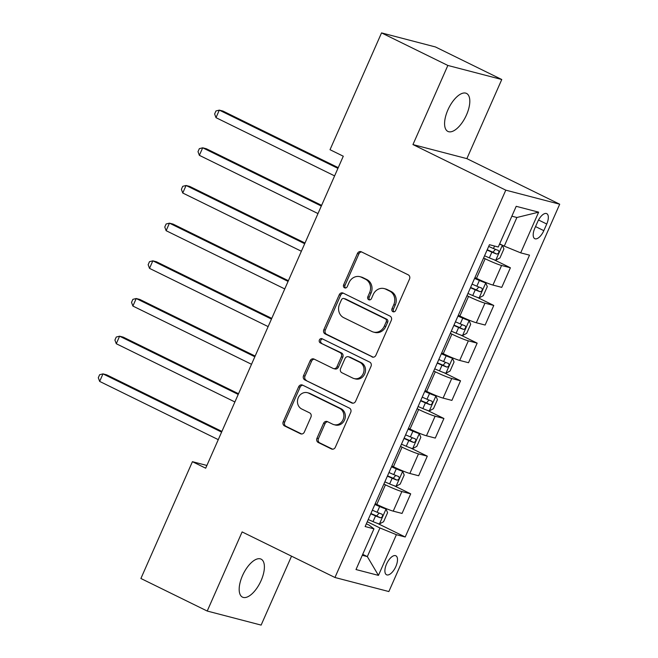<?xml version="1.0" encoding="UTF-8"?>
<svg xmlns="http://www.w3.org/2000/svg" width="658" height="658" viewBox="0 0 658 658"><rect width="100%" height="100%" fill="white"/><g stroke="black" fill="none" stroke-linecap="round" stroke-linejoin="round"><path stroke-width="0.99" d="M392.908 311.678A2.27 2.023 -75.4 0 0 395.647 310.502L409.515 279.066A3.241 2.887 -75.4 0 0 408.215 274.83L361.349 251.817A3.241 2.887 -75.4 0 0 357.442 253.503L343.575 284.939A2.27 2.023 -75.4 0 0 347.218 286.724L349.02 282.66A10.38 9.245 -75.4 0 1 359.967 276.697A10.38 9.245 -75.4 0 1 361.522 277.281L365.429 279.198A10.38 9.245 -75.4 0 1 369.582 292.752L367.789 296.824A2.27 2.023 -75.4 0 0 371.433 298.617L373.226 294.545A10.38 9.245 -75.4 0 1 384.182 288.591A10.38 9.245 -75.4 0 1 385.736 289.166L389.643 291.083A10.38 9.245 -75.4 0 1 393.797 304.646L392.004 308.709A2.27 2.023 -75.4 0 0 392.908 311.678M261.111 580.562A21.155 9.483 116.1 0 0 261.111 559.144A21.155 9.483 116.1 0 0 242.465 575.701A21.155 9.483 116.1 0 0 242.465 597.127A21.155 9.483 116.1 0 0 261.111 580.562M466.522 114.854A21.155 9.483 116.1 0 0 466.514 93.428A21.155 9.483 116.1 0 0 447.868 109.993A21.155 9.483 116.1 0 0 447.868 131.411A21.155 9.483 116.1 0 0 466.522 114.854M395.861 566.489A10.577 4.738 116.1 0 0 395.853 555.78A10.577 4.738 116.1 0 0 386.534 564.054A10.577 4.738 116.1 0 0 386.534 574.763A10.577 4.738 116.1 0 0 395.861 566.489M316.967 438.261A3.241 2.887 -75.4 0 0 318.266 442.497L331.418 448.945A3.241 2.887 -75.4 0 0 335.325 447.267L350.722 412.352A3.241 2.887 -75.4 0 0 349.423 408.116L302.565 385.111A3.241 2.887 -75.4 0 0 298.65 386.789L283.253 421.704A3.241 2.887 -75.4 0 0 284.552 425.94L300.435 433.737A3.241 2.887 -75.4 0 0 304.341 432.059L310.93 417.114A3.241 2.887 -75.4 0 0 309.638 412.879L301.759 409.013A8.677 7.723 -75.4 0 1 298 398.403A8.677 7.723 -75.4 0 1 307.442 392.703A8.677 7.723 -75.4 0 1 308.742 393.18L339.594 408.33A8.677 7.723 -75.4 0 1 343.353 418.94A8.677 7.723 -75.4 0 1 333.91 424.64A8.677 7.723 -75.4 0 1 332.611 424.163L327.47 421.638A3.241 2.887 -75.4 0 0 323.563 423.316L316.967 438.261L318.431 438.639A3.241 2.887 -75.4 0 0 319.73 442.875L332.635 449.208M242.119 531.919L207.221 611.043L140.902 578.489L192.424 461.686L205.683 468.2L343.287 156.217L330.02 149.703L381.541 32.9L447.851 65.455L412.953 144.579L505.788 190.154L334.955 577.494L242.119 531.919M372 356.932A3.241 2.887 -75.4 0 0 375.907 355.254L391.313 320.339A3.241 2.887 -75.4 0 0 390.013 316.103L343.147 293.09A3.241 2.887 -75.4 0 0 339.24 294.776L323.843 329.691A3.241 2.887 -75.4 0 0 325.134 333.927L373.004 357.195M371.013 366.35L355.616 401.257A3.241 2.887 -75.4 0 1 351.709 402.943L304.843 379.929A3.241 2.887 -75.4 0 1 303.544 375.693L310.14 360.757A3.241 2.887 -75.4 0 1 314.047 359.071L333.055 368.406A3.241 2.887 -75.4 0 0 336.962 366.728L341.329 356.809A3.241 2.887 -75.4 0 0 340.03 352.573L320.249 342.859A2.27 2.023 -75.4 0 1 322.075 338.722L369.722 362.114A3.241 2.887 -75.4 0 1 371.013 366.35M537.709 221.664L534.781 228.301A10.248 4.59 116.1 0 0 534.781 238.673A10.248 4.59 116.1 0 0 543.812 230.654L546.74 224.024A10.248 4.59 116.1 0 0 546.74 213.644A10.248 4.59 116.1 0 0 537.709 221.664M505.788 190.154L559.703 204.21L388.862 591.55L334.955 577.494M538.647 212.164L520.7 252.861L504.258 246.133L516.892 217.494L538.647 212.164L516.209 206.316L498.262 247.013L489.445 244.71L365.141 526.548L373.958 528.851L369.171 525.158L366.358 523.776M377.536 523.414L405.205 536.994L529.517 255.156L520.7 252.861M405.205 536.994L396.396 534.699L378.449 575.388L356.003 569.54L373.958 528.851M412.953 144.579L466.867 158.636L501.766 79.511L447.851 65.455M501.766 79.511L435.456 46.957L381.541 32.9M207.221 611.043L261.127 625.1L291.527 556.183M466.867 158.636L559.703 204.21M206.892 465.461L192.424 461.686M516.892 217.494L511.858 216.186M504.258 246.133L499.644 243.863M362.714 554.34L367.329 556.602L379.954 527.971L367.263 521.736M394.15 485.727L410.691 493.845L402.046 513.437L393.229 511.143A13.226 1.077 -156.2 0 1 376.795 504.415L375.241 503.65M410.691 493.845L401.874 491.551A13.226 1.077 -156.2 0 1 385.432 484.823L383.877 484.058M410.773 448.049L427.305 456.167L418.661 475.759L409.852 473.464A13.226 1.077 -156.2 0 1 393.41 466.736L391.855 465.971M427.305 456.167L418.488 453.872A13.226 1.077 -156.2 0 1 402.054 447.144L400.5 446.379M427.387 410.37L443.92 418.488L435.283 438.08L426.466 435.785A13.226 1.077 -156.2 0 1 410.024 429.057L408.478 428.292M443.92 418.488L435.111 416.193A13.226 1.077 -156.2 0 1 418.669 409.465L417.114 408.7M444.01 372.691L460.542 380.809L451.898 400.401L443.089 398.106A13.226 1.077 -156.2 0 1 426.647 391.378L425.093 390.613M460.542 380.809L451.725 378.514A13.226 1.077 -156.2 0 1 435.292 371.786L433.737 371.022M460.625 335.012L477.157 343.131L468.521 362.723L459.703 360.428A13.226 1.077 -156.2 0 1 443.262 353.7L441.715 352.935M477.157 343.131L468.348 340.836A13.226 1.077 -156.2 0 1 451.906 334.108L450.352 333.343M477.247 297.334L493.78 305.452L485.135 325.044L476.318 322.749A13.226 1.077 -156.2 0 1 459.884 316.021L458.33 315.256M493.78 305.452L484.962 303.157A13.226 1.077 -156.2 0 1 468.529 296.429L466.974 295.664M493.862 259.655L510.394 267.773L501.758 287.365L492.941 285.07A13.226 1.077 -156.2 0 1 476.499 278.342L474.944 277.577M510.394 267.773L501.585 265.478A13.226 1.077 -156.2 0 1 485.143 258.75L483.589 257.985M362.287 555.294L367.329 556.602L378.449 575.388M379.954 527.971L396.396 534.699M394.019 311.834A2.27 2.023 -75.4 0 1 393.459 309.087L395.252 305.024A10.38 9.245 -75.4 0 0 391.099 291.461L389.643 291.083M384.182 288.591L385.637 288.969A10.38 9.245 -75.4 0 1 387.192 289.545L391.099 291.461M359.967 276.697L361.423 277.084A10.38 9.245 -75.4 0 1 362.977 277.66L366.884 279.576A10.38 9.245 -75.4 0 1 371.038 293.139L369.245 297.202A2.27 2.023 -75.4 0 0 369.812 299.949M361.587 251.932A3.241 2.887 -75.4 0 0 358.898 253.881L345.031 285.317A2.27 2.023 -75.4 0 0 345.598 288.064M343.386 293.213A3.241 2.887 -75.4 0 0 340.696 295.154L325.299 330.069A3.241 2.887 -75.4 0 0 326.598 334.305L373.218 357.195M386.23 321.803A2.27 2.023 -75.4 0 0 385.317 318.834L344.183 298.642A2.27 2.023 -75.4 0 0 341.444 299.818L339.553 304.111A10.38 9.245 -75.4 0 0 343.715 317.666L371.828 331.468A10.38 9.245 -75.4 0 0 373.382 332.051A10.38 9.245 -75.4 0 0 384.338 326.097L386.23 321.803L387.685 322.181A2.27 2.023 -75.4 0 0 386.772 319.22L385.317 318.834M343.846 298.518L345.302 298.897A2.27 2.023 -75.4 0 1 345.639 299.02L386.772 319.22M373.382 332.051L374.846 332.43A10.38 9.245 -75.4 0 0 385.794 326.475L384.338 326.097M387.685 322.181L385.794 326.475M352.927 403.206L304.843 379.929M314.285 359.194A3.241 2.887 -75.4 0 0 311.596 361.135L305.008 376.08A3.241 2.887 -75.4 0 0 306.299 380.316M333.54 368.587L334.996 368.965A3.241 2.887 -75.4 0 0 338.418 367.106L342.785 357.195A3.241 2.887 -75.4 0 0 341.494 352.951L320.249 342.859M322.502 338.928A2.27 2.023 -75.4 0 0 321.704 343.237M352.77 378.087A8.677 7.723 -75.4 0 0 354.078 378.572A8.677 7.723 -75.4 0 0 363.512 372.864A8.677 7.723 -75.4 0 0 359.753 362.254L348.888 356.924A3.241 2.887 -75.4 0 0 344.973 358.602L340.605 368.513A3.241 2.887 -75.4 0 0 341.905 372.749L352.77 378.087M354.078 378.572L355.534 378.95A8.677 7.723 -75.4 0 0 364.968 373.25A8.677 7.723 -75.4 0 0 361.209 362.64L359.753 362.254M348.395 356.743L349.859 357.121A3.241 2.887 -75.4 0 1 350.344 357.302L361.209 362.64M327.709 421.753A3.241 2.887 -75.4 0 0 325.019 423.694L318.431 438.639M333.91 424.64L335.366 425.027A8.677 7.723 -75.4 0 0 344.808 419.319A8.677 7.723 -75.4 0 0 341.05 408.708L339.594 408.33M307.442 392.703L308.898 393.081A8.677 7.723 -75.4 0 1 310.198 393.566L341.05 408.708M302.803 385.226A3.241 2.887 -75.4 0 0 300.114 387.175L284.708 422.082A3.241 2.887 -75.4 0 0 286.008 426.318L301.652 434M502.268 245.154A8.76 0.716 -156.2 0 1 499.496 244.208M495.787 260.181L502.367 245.261L503.913 248.946L499.924 257.985L495.68 260.239A8.76 0.716 -156.2 0 1 489.346 257.862L484.551 255.798M338.237 167.667L222.955 111.07L219.311 110.125L215.989 117.659L334.609 175.892M487.076 250.073L491.88 252.137A8.76 0.716 23.8 0 0 496.782 254.07C498.871 253.371 499.406 252.162 498.377 250.451A8.76 0.716 -156.2 0 1 493.475 248.518L488.672 246.454M495.433 249.333L492.965 252.195L487.224 249.752M337.932 168.358L219.311 110.125L215.956 110.972L214.631 113.99L215.989 117.659M467.937 293.476L472.732 295.541A8.76 0.716 -156.2 0 0 479.057 297.918L483.301 295.664L487.29 286.625L485.711 282.85A8.76 0.716 -156.2 0 1 479.378 280.473L474.582 278.408M485.711 282.85L474.722 278.087M321.614 205.345L206.332 148.749L202.689 147.803L199.366 155.337L317.987 213.57M470.462 287.752L475.257 289.816A8.76 0.716 23.8 0 0 480.167 291.749C482.256 291.05 482.783 289.841 481.763 288.13A8.76 0.716 -156.2 0 1 476.853 286.197L472.057 284.133M478.818 287.011L476.351 289.874L470.602 287.431M321.31 206.036L202.689 147.803L199.341 148.65L198.009 151.669L199.366 155.337M451.314 331.155L456.117 333.219A8.76 0.716 -156.2 0 0 462.442 335.596L466.686 333.343L470.676 324.304L469.088 320.528A8.76 0.716 -156.2 0 1 462.763 318.151L457.968 316.087M469.088 320.528L458.108 315.766M304.999 243.024L189.718 186.428L186.074 185.482L182.751 193.016L301.372 251.249M453.847 325.43L458.642 327.495A8.76 0.716 23.8 0 0 463.545 329.428C465.634 328.729 466.168 327.519 465.14 325.809A8.76 0.716 -156.2 0 1 460.238 323.876L455.443 321.811M462.196 324.698L459.728 327.552L453.987 325.11M304.695 243.715L186.074 185.482L182.718 186.329L181.394 189.348L182.751 193.016M434.699 368.834L439.495 370.898A8.76 0.716 -156.2 0 0 445.82 373.275L450.064 371.022L454.053 361.982L452.474 358.207A8.76 0.716 -156.2 0 1 446.14 355.83L441.345 353.765M452.474 358.207L441.485 353.445M288.377 280.703L173.095 224.107L169.451 223.161L166.129 230.695L284.75 288.928M437.225 363.109L442.02 365.174A8.76 0.716 23.8 0 0 446.93 367.106C449.019 366.407 449.546 365.198 448.526 363.487A8.76 0.716 -156.2 0 1 443.615 361.555L438.82 359.49M445.581 362.377L443.114 365.231L437.364 362.788M288.072 281.394L169.451 223.161L166.104 224.008L164.771 227.026L166.129 230.695M418.077 406.512L422.88 408.577A8.76 0.716 -156.2 0 0 429.205 410.954L433.449 408.7L437.438 399.661L435.851 395.886A8.76 0.716 -156.2 0 1 429.526 393.509L424.731 391.444M435.851 395.886L424.871 391.123M271.762 318.382L156.481 261.785L152.837 260.839L149.514 268.374L268.135 326.607M420.61 400.788L425.405 402.852A8.76 0.716 23.8 0 0 430.307 404.785C432.396 404.086 432.931 402.877 431.903 401.166A8.76 0.716 -156.2 0 1 427.001 399.233L422.206 397.169M428.958 400.056L426.491 402.91L420.75 400.467M271.458 319.072L152.837 260.839L149.481 261.687L148.157 264.705L149.514 268.374M401.462 444.191L406.257 446.256A8.76 0.716 -156.2 0 0 412.582 448.633L416.835 446.379L420.816 437.34L419.236 433.564A8.76 0.716 -156.2 0 1 412.903 431.187L408.108 429.123M419.236 433.564L408.248 428.802M255.139 356.06L139.858 299.464L136.214 298.518L132.891 306.052L251.512 364.285M403.987 438.467L408.783 440.531A8.76 0.716 23.8 0 0 413.693 442.464C415.782 441.765 416.308 440.556 415.288 438.845A8.76 0.716 -156.2 0 1 410.378 436.912L405.583 434.848M412.344 437.735L409.876 440.589L404.127 438.146M254.835 356.751L136.214 298.518L132.867 299.365L131.534 302.384L132.891 306.052M384.848 481.87L389.643 483.934A8.76 0.716 -156.2 0 0 395.968 486.311L400.212 484.058L404.201 475.018L402.614 471.243A8.76 0.716 -156.2 0 1 396.289 468.866L391.494 466.802M402.614 471.243L391.633 466.481M238.525 393.739L123.243 337.143L119.6 336.197L116.277 343.731L234.898 401.964M387.373 476.145L392.168 478.21A8.76 0.716 23.8 0 0 397.07 480.143C399.159 479.443 399.694 478.234 398.666 476.524A8.76 0.716 -156.2 0 1 393.764 474.591L388.968 472.526M395.721 475.413L393.254 478.267L387.513 475.824M238.221 394.43L119.6 336.197L116.244 337.044L114.92 340.063L116.277 343.731M368.225 519.549L373.02 521.613A8.76 0.716 -156.2 0 0 379.345 523.99L383.598 521.736L387.578 512.697L385.999 508.922A8.76 0.716 -156.2 0 1 379.666 506.545L374.871 504.48M385.999 508.922L375.019 504.16M221.902 431.418L106.621 374.821L102.977 373.876L99.654 381.41L218.275 439.643M370.75 513.824L375.545 515.888A8.76 0.716 23.8 0 0 380.456 517.821C382.545 517.122 383.079 515.921 382.051 514.202A8.76 0.716 -156.2 0 1 377.141 512.269L372.346 510.205M379.107 513.092L376.639 515.946L370.89 513.503M221.598 432.109L102.977 373.876L99.629 374.723L98.297 377.741L99.654 381.41M376.795 504.415L385.432 484.823M393.41 466.736L402.054 447.144M410.024 429.057L418.669 409.465M426.647 391.378L435.292 371.786M443.262 353.7L451.906 334.108M459.884 316.021L468.529 296.429M476.499 278.342L485.143 258.75M492.941 285.07L501.585 265.478M476.318 322.749L484.962 303.157M459.703 360.428L468.348 340.836M443.089 398.106L451.725 378.514M426.466 435.785L435.111 416.193M409.852 473.464L418.488 453.872M393.229 511.143L401.874 491.551M538.532 219.994L546.74 224.024M535.538 226.591L543.812 230.654M395.252 305.024L393.797 304.646M387.192 289.545L385.736 289.166M369.245 297.202L367.789 296.824M371.038 293.139L369.582 292.752M366.884 279.576L365.429 279.198M362.977 277.66L361.522 277.281M345.031 285.317L343.575 284.939M358.898 253.881L357.442 253.503M393.459 309.087L392.004 308.709M326.598 334.305L325.134 333.927M325.299 330.069L323.843 329.691M340.696 295.154L339.24 294.776M345.639 299.02L344.183 298.642M352.713 403.198L351.709 402.943M305.008 376.08L303.544 375.693M311.596 361.135L310.14 360.757M338.418 367.106L336.962 366.728M342.785 357.195L341.329 356.809M341.494 352.951L340.03 352.573M350.344 357.302L348.888 356.924M325.019 423.694L323.563 423.316M310.198 393.566L308.742 393.18M301.438 434L300.435 433.737M286.008 426.318L284.552 425.94M284.708 422.082L283.253 421.704M300.114 387.175L298.65 386.789M332.413 449.208L331.418 448.945M319.73 442.875L318.266 442.497M493.475 248.518L494.561 246.043M489.346 257.862L491.88 252.137M492.965 252.195L496.782 254.07M479.164 297.868L485.744 282.94M476.853 286.197L479.378 280.473M472.732 295.541L475.257 289.816M476.351 289.874L480.167 291.749M462.549 335.547L469.129 320.619M460.238 323.876L462.763 318.151M456.117 333.219L458.642 327.495M459.728 327.552L463.545 329.428M445.927 373.226L452.515 358.297M443.615 361.555L446.14 355.83M439.495 370.898L442.02 365.174M443.114 365.231L446.93 367.106M429.312 410.905L435.892 395.984M427.001 399.233L429.526 393.509M422.88 408.577L425.405 402.852M426.491 402.91L430.307 404.785M412.689 448.583L419.278 433.663M410.378 436.912L412.903 431.187M406.257 446.256L408.783 440.531M409.876 440.589L413.693 442.464M396.075 486.262L402.655 471.342M393.764 474.591L396.289 468.866M389.643 483.934L392.168 478.21M393.254 478.267L397.07 480.143M379.46 523.941L386.04 509.021M377.141 512.269L379.666 506.545M373.02 521.613L375.545 515.888M376.639 515.946L380.456 517.821"/></g></svg>
